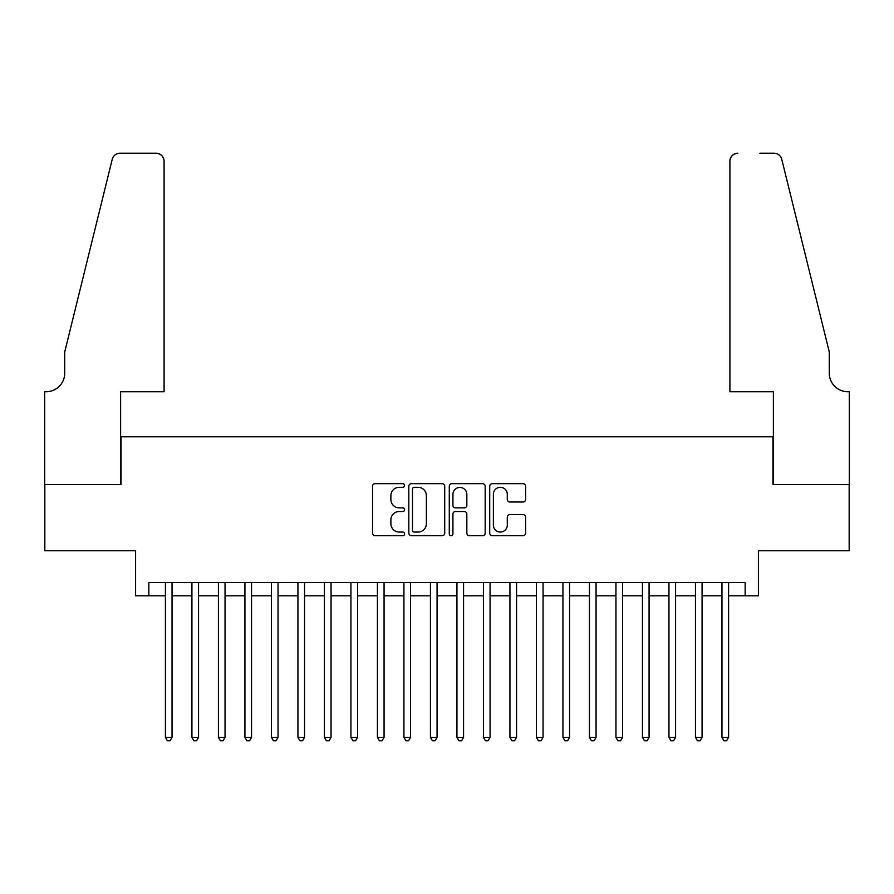 <?xml version="1.0" encoding="UTF-8"?>
<svg xmlns="http://www.w3.org/2000/svg" width="894" height="894" viewBox="0 0 894 894"><rect width="100%" height="100%" fill="white"/><g stroke="black" fill="none" stroke-linecap="round" stroke-linejoin="round"><path stroke-width="1.34" d="M404.602 485.487A1.822 1.822 0 0 0 402.781 483.665L375.134 483.665A2.604 2.604 0 0 0 372.541 486.269L372.541 533.092A2.604 2.604 0 0 0 375.134 535.696L402.781 535.696A1.822 1.822 0 0 0 404.602 533.874A1.822 1.822 0 0 0 402.781 532.053L399.205 532.053A8.325 8.325 0 0 1 390.879 523.728L390.879 519.827A8.325 8.325 0 0 1 399.205 511.502L402.781 511.502A1.822 1.822 0 0 0 404.602 509.681A1.822 1.822 0 0 0 402.781 507.859L399.205 507.859A8.325 8.325 0 0 1 390.879 499.534L390.879 495.634A8.325 8.325 0 0 1 399.205 487.308L402.781 487.308A1.822 1.822 0 0 0 404.602 485.487M523.024 502.003A2.604 2.604 0 0 0 525.627 499.4L525.627 486.269A2.604 2.604 0 0 0 523.024 483.665L492.326 483.665A2.604 2.604 0 0 0 489.722 486.269L489.722 533.092A2.604 2.604 0 0 0 492.326 535.696L523.024 535.696A2.604 2.604 0 0 0 525.627 533.092L525.627 517.224A2.604 2.604 0 0 0 523.024 514.62L509.893 514.62A2.604 2.604 0 0 0 507.289 517.224L507.289 525.091A6.962 6.962 0 0 1 500.327 532.053A6.962 6.962 0 0 1 493.365 525.091L493.365 494.259A6.962 6.962 0 0 1 500.327 487.308A6.962 6.962 0 0 1 507.289 494.259L507.289 499.4A2.604 2.604 0 0 0 509.893 502.003L523.024 502.003M148.851 595.806L148.851 582.553L745.149 582.553L745.149 595.806L758.403 595.806L758.403 550.76L849.166 550.76L849.166 484.503L772.975 484.503L772.975 436.797L121.025 436.797L121.025 484.503L44.834 484.503L44.834 550.76L135.597 550.76L135.597 595.806L165.412 595.806M444.72 486.269A2.604 2.604 0 0 0 442.128 483.665L411.43 483.665A2.604 2.604 0 0 0 408.826 486.269L408.826 533.092A2.604 2.604 0 0 0 411.43 535.696L442.128 535.696A2.604 2.604 0 0 0 444.72 533.092L444.72 486.269M451.872 483.665L482.57 483.665A2.604 2.604 0 0 1 485.174 486.269L485.174 533.092A2.604 2.604 0 0 1 482.57 535.696L469.439 535.696A2.604 2.604 0 0 1 466.836 533.092L466.836 514.095A2.604 2.604 0 0 0 464.232 511.502L455.515 511.502A2.604 2.604 0 0 0 452.923 514.095L452.923 533.874A1.822 1.822 0 0 1 451.101 535.696A1.822 1.822 0 0 1 449.28 533.874L449.28 486.269A2.604 2.604 0 0 1 451.872 483.665M172.039 595.806L191.919 595.806M198.546 595.806L218.415 595.806M225.042 595.806L244.922 595.806M251.549 595.806L271.43 595.806M278.045 595.806L297.925 595.806M304.552 595.806L324.433 595.806M331.059 595.806L350.929 595.806M357.555 595.806L377.436 595.806M384.062 595.806L403.932 595.806M410.558 595.806L430.439 595.806M437.065 595.806L456.935 595.806M463.561 595.806L483.442 595.806M490.068 595.806L509.938 595.806M516.564 595.806L536.445 595.806M543.071 595.806L562.941 595.806M569.567 595.806L589.448 595.806M596.074 595.806L615.955 595.806M622.57 595.806L642.451 595.806M649.078 595.806L668.958 595.806M675.585 595.806L695.454 595.806M702.081 595.806L721.961 595.806M728.588 595.806L745.149 595.806M414.291 487.308A1.822 1.822 0 0 0 412.469 489.13L412.469 530.231A1.822 1.822 0 0 0 414.291 532.053L418.057 532.053A8.325 8.325 0 0 0 426.382 523.728L426.382 495.634A8.325 8.325 0 0 0 418.057 487.308L414.291 487.308M466.836 494.393A6.962 6.962 0 0 0 459.874 487.431A6.962 6.962 0 0 0 452.923 494.393L452.923 505.255A2.604 2.604 0 0 0 455.515 507.859L464.232 507.859A2.604 2.604 0 0 0 466.836 505.255L466.836 494.393M172.039 582.553L172.039 737.326L165.412 737.326L165.412 582.553M172.039 737.326L170.05 740.78L167.401 740.78L165.412 737.326M164.094 391.74L164.094 161.177A7.945 7.945 0 0 0 156.137 153.22L119.964 153.22A7.945 7.945 0 0 0 112.242 159.277L64.714 351.99L64.714 373.189A18.55 18.55 0 0 1 46.153 391.74L44.7 391.74L44.7 484.503L120.623 484.503L120.623 391.74L164.094 391.74L164.094 161.177C163.591 156.383 160.931 153.734 156.137 153.22L134.145 153.22M112.242 159.277C114.264 154.908 114.264 154.908 112.242 159.277C114.264 154.908 114.264 154.908 112.242 159.277M64.714 373.189A18.55 18.55 0 0 1 46.153 391.74M729.906 391.74L729.906 161.177L729.906 391.74L773.377 391.74L773.377 484.503L849.3 484.503L849.3 391.74L847.847 391.74A18.55 18.55 0 0 1 829.286 373.189A18.55 18.55 0 0 0 847.847 391.74M814.713 292.897L781.758 159.277L829.286 351.99L829.286 373.189M759.855 153.22L774.036 153.22A7.945 7.945 0 0 1 781.758 159.277C779.736 154.908 779.736 154.908 781.758 159.277C779.736 154.908 779.736 154.908 781.758 159.277M737.863 153.22A7.945 7.945 0 0 0 729.906 161.177C730.409 156.383 733.069 153.734 737.863 153.22M198.546 582.553L198.546 737.326L191.919 737.326L191.919 582.553M198.546 737.326L196.557 740.78L193.909 740.78L191.919 737.326M225.042 582.553L225.042 737.326L218.415 737.326L218.415 582.553M225.042 737.326L223.053 740.78L220.405 740.78L218.415 737.326M251.549 582.553L251.549 737.326L244.922 737.326L244.922 582.553M251.549 737.326L249.56 740.78L246.912 740.78L244.922 737.326M278.045 582.553L278.045 737.326L271.43 737.326L271.43 582.553M278.045 737.326L276.067 740.78L273.408 740.78L271.43 737.326M304.552 582.553L304.552 737.326L297.925 737.326L297.925 582.553M304.552 737.326L302.563 740.78L299.915 740.78L297.925 737.326M331.059 582.553L331.059 737.326L324.433 737.326L324.433 582.553M331.059 737.326L329.07 740.78L326.411 740.78L324.433 737.326M357.555 582.553L357.555 737.326L350.929 737.326L350.929 582.553M357.555 737.326L355.566 740.78L352.918 740.78L350.929 737.326M384.062 582.553L384.062 737.326L377.436 737.326L377.436 582.553M384.062 737.326L382.073 740.78L379.425 740.78L377.436 737.326M410.558 582.553L410.558 737.326L403.932 737.326L403.932 582.553M410.558 737.326L408.569 740.78L405.921 740.78L403.932 737.326M437.065 582.553L437.065 737.326L430.439 737.326L430.439 582.553M437.065 737.326L435.076 740.78L432.428 740.78L430.439 737.326M463.561 582.553L463.561 737.326L456.935 737.326L456.935 582.553M463.561 737.326L461.572 740.78L458.924 740.78L456.935 737.326M490.068 582.553L490.068 737.326L483.442 737.326L483.442 582.553M490.068 737.326L488.079 740.78L485.431 740.78L483.442 737.326M516.564 582.553L516.564 737.326L509.938 737.326L509.938 582.553M516.564 737.326L514.575 740.78L511.927 740.78L509.938 737.326M543.071 582.553L543.071 737.326L536.445 737.326L536.445 582.553M543.071 737.326L541.082 740.78L538.434 740.78L536.445 737.326M569.567 582.553L569.567 737.326L562.941 737.326L562.941 582.553M569.567 737.326L567.589 740.78L564.93 740.78L562.941 737.326M596.074 582.553L596.074 737.326L589.448 737.326L589.448 582.553M596.074 737.326L594.085 740.78L591.437 740.78L589.448 737.326M622.57 582.553L622.57 737.326L615.955 737.326L615.955 582.553M622.57 737.326L620.592 740.78L617.933 740.78L615.955 737.326M649.078 582.553L649.078 737.326L642.451 737.326L642.451 582.553M649.078 737.326L647.088 740.78L644.44 740.78L642.451 737.326M675.585 582.553L675.585 737.326L668.958 737.326L668.958 582.553M675.585 737.326L673.595 740.78L670.947 740.78L668.958 737.326M702.081 582.553L702.081 737.326L695.454 737.326L695.454 582.553M702.081 737.326L700.091 740.78L697.443 740.78L695.454 737.326M728.588 582.553L728.588 737.326L721.961 737.326L721.961 582.553M728.588 737.326L726.599 740.78L723.95 740.78L721.961 737.326"/></g></svg>
